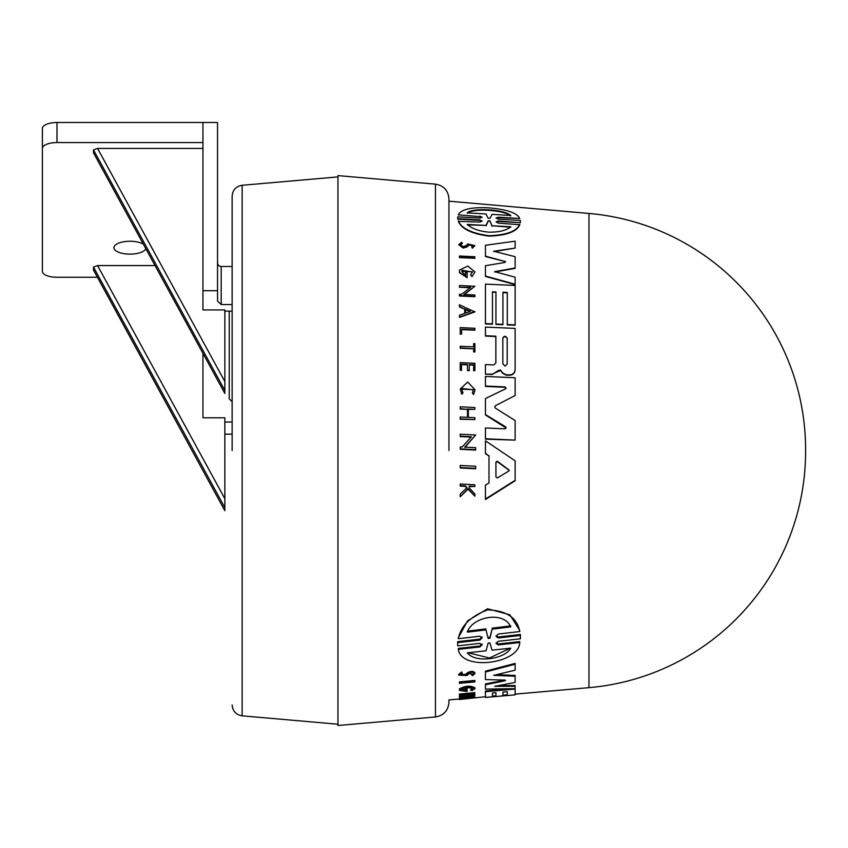 <?xml version="1.0" encoding="UTF-8"?>
<svg xmlns="http://www.w3.org/2000/svg" width="848" height="848" viewBox="0 0 848 848"><rect width="100%" height="100%" fill="white"/><g stroke="black" fill="none" stroke-linecap="round" stroke-linejoin="round"><path stroke-width="1.27" d="M588.957 213.452L588.957 687.654A237.175 237.175 0 0 0 805.6 451.369L805.6 449.737A237.175 237.175 0 0 0 588.957 213.452L448.952 201.188L448.952 198.888C448.242 190.503 443.748 185.585 435.459 184.154L337.96 175.61L337.96 725.496L435.459 716.963C443.748 715.521 448.242 710.603 448.952 702.218L448.952 699.918L459.446 698.996M448.952 450.553L448.952 198.888L448.952 450.553M232.14 450.553L232.14 196.174L232.14 450.553M805.6 451.369A237.175 237.175 0 0 0 805.6 450.553A237.175 237.175 0 0 0 805.6 449.737M475.654 468.35L460.199 467.534L460.199 465.457L475.654 466.262L475.654 468.785L460.199 467.969L460.199 465.891M460.199 334.239L461.662 333.932L460.199 334.239L460.199 327.996M460.199 333.868L460.199 327.625L474.891 328.271L474.891 330.19L461.662 329.607M460.199 348.252L460.199 346.291L473.65 346.885L473.65 343.599L474.891 343.652L474.891 351.994L473.65 351.941L473.65 348.846L460.199 348.252L460.199 346.662M473.65 346.885L473.65 343.97M473.513 389.889L461.821 388.448M461.821 394.225L463.008 392.931L461.821 394.225L460.199 389.084L467.704 382.024L475.039 389.762L473.555 394.193L472.336 393.218L473.555 394.193M475.039 389.762L473.555 394.574M466.994 488.088L465.404 486.392L460.199 486.105L460.199 484.462M474.891 486.455L469.22 486.604L469.22 487.907L469.22 486.137L474.891 486.455L474.891 484.812L460.199 483.996L460.199 485.639L465.404 485.925L466.994 487.621L460.199 494.098L460.199 496.292L460.199 494.575M474.891 496.154L468.022 489.19L460.199 496.769L468.022 488.724L474.891 496.154L474.891 494.013L469.22 487.907M460.199 362.997L460.199 370.279L461.503 370.332L461.503 364.195L467.471 364.47L467.471 370.226L469.273 370.682L467.471 370.597L467.471 364.841L461.503 364.576M469.273 370.311L469.273 364.545L473.65 364.735L473.65 370.502L474.891 370.555L473.65 370.873L473.65 365.106L469.273 364.916M468.35 417.375L468.35 409.043L474.891 409.351L468.35 409.436L468.35 417.375L474.891 417.682L474.891 419.559L460.199 418.859L460.199 417.386M474.891 419.559L460.199 419.262L460.199 416.993L467.481 417.333L467.481 409.393L460.199 409.054L460.199 406.828L474.891 407.517L474.891 409.351M471.393 437.112L460.199 436.561L460.199 434.621M475.654 434.96L464.789 447.129L475.654 447.68L475.654 450.087L460.199 449.313L460.199 446.907L462.213 447.002L471.393 436.699L460.199 436.158L460.199 434.208L475.654 434.96L464.789 447.553M475.654 449.663L460.199 448.889L460.199 447.32M488.989 456.033L485.448 453.214L485.448 440.843L515.128 460.824L515.128 480.774L485.448 499.504L485.448 485.162L488.989 482.989L488.989 456.033L485.448 453.648L485.448 441.257M515.128 480.318L485.448 499.006L485.448 485.628M465.584 275.303L465.584 272.727L467.131 272.802L467.131 277.678L459.446 272.674L459.446 270.173L467.789 266.049L474.954 271.943L472.018 276.639L470.523 274.816L472.559 271.826L461.694 271.339L465.584 275.303L465.584 273.109M472.548 272.028L462.075 270.3M462.298 243.217L460.411 244.754L463.178 246.63L465.446 245.994L467.852 243.948L474.891 245.666L472.357 248.231L471.7 246.779L473.067 245.581L469.092 244.637L466.866 246.62L463.178 247.69L458.736 244.669L461.757 242.21L462.298 243.63L460.899 244.213M473.036 245.782L469.092 245.04L466.866 247.022L463.178 248.093L458.736 244.669M474.891 257.919L459.446 257.198L459.446 256.032L474.891 256.753L474.891 258.311L459.446 257.591L459.446 256.425M485.448 319.049L485.448 284.122L515.128 285.447L515.128 325.24L507.284 324.901L507.284 292.443L502.928 292.253L502.928 324.71L495.942 324.402L495.942 291.945L492.455 291.786L492.455 324.243L485.448 323.936L485.448 284.493M507.284 292.825L502.928 292.624M495.942 292.316L492.455 292.157M493.748 251.655L515.128 248.082L493.748 251.252L515.128 256.69L515.128 268.371L494.628 272.028M515.128 267.979L494.628 271.646L515.128 277.19L515.128 284.61L485.448 276.427L485.448 266.092M515.128 248.082L515.128 241.171L485.448 245.284L485.448 256.138L504.804 261.449L485.448 256.531L485.448 245.687M482.014 221.339L479.788 220.385L457.697 219.144L457.708 217.311M481.993 217.47L479.809 216.611L458.323 214.873C460.888 209.488 470.651 207.124 487.6 207.76C506.373 209.244 517.089 212.806 519.76 218.466L498.295 217.205L496.175 218.18M519.76 218.466L498.295 217.692M520.386 220.915L520.386 222.685L498.295 221.434L496.228 221.932M520.386 222.685L498.295 220.957L496.016 221.89L498.295 223.098L519.76 224.752C516.739 231.716 506.5 235.511 489.042 236.126C471.817 233.847 461.577 228.918 458.323 221.349L479.788 222.07L482.067 221.105L479.788 219.918L457.697 218.678L457.708 216.834L457.697 219.144M464.026 294.86L474.891 286.242L464.026 294.489L474.891 294.966L474.891 296.705L459.446 296.016L459.446 294.659M470.629 287.758L459.446 287.26L459.446 285.924M474.88 311.905L459.446 317.406L459.446 315.223L464.715 313.336L464.715 309.223L459.446 306.923L459.446 304.782L474.88 311.905M492.338 374.487L485.448 374.18L485.448 364.958L485.448 374.18L492.709 374.138L498.55 370.396L500.49 370.057L502.387 372.664L505.97 374.742L509.351 374.89C512.87 374.699 514.8 372.919 515.128 369.569L515.128 369.94C514.81 373.29 512.881 375.06 509.351 375.272L505.97 375.113L502.387 373.035L500.49 370.428L492.338 374.116M495.857 336.539L495.857 363.061L495.857 336.539L485.448 336.084L485.448 327.466M506.118 428.007L485.448 414.948L485.448 398.92M506.118 388.151L505.143 387.303L485.448 386.412L485.448 376.809M515.128 395.539L495.455 405.704L494.744 406.913L495.455 408.185L515.128 420.534L515.128 440.112L485.48 438.766L485.448 427.975L505.143 428.844L506.129 427.805L505.599 426.82L485.448 414.555L485.448 398.539L505.599 388.819L505.143 386.921L485.448 386.031L485.448 376.427L515.128 377.763L515.128 395.539L495.455 405.704M515.128 440.112L485.48 439.179L485.448 427.975M457.644 643.802L457.708 641.671L479.809 639.138L482.067 636.954M457.634 643.325L457.634 644.268L457.708 642.614L479.809 640.102L482.067 637.919L479.809 636.212L458.323 638.714L458.323 637.738L467.555 620.895L487.589 608.769L509.849 614.779L519.76 630.53L519.76 631.527L498.295 634.05L496.027 636.297L498.295 637.982L520.386 635.438L520.386 638.809L498.295 641.3L496.016 643.388L498.295 644.915L519.76 642.53C519.156 663.984 461.28 671.287 458.323 649.324L479.788 646.96L479.788 646.038L482.067 644.003M496.091 635.809L498.295 637.018L520.386 634.474L520.449 637.134M496.101 642.911L498.295 643.982L519.76 641.597L519.76 642.53M458.323 649.324L458.323 648.402L479.788 646.038M459.446 682.682L459.446 681.887L474.891 680.435L474.891 681.898L459.446 683.35L459.446 682.682L474.891 681.23M460.549 674.563L465.446 674.446L467.852 672.528C471.287 670.906 473.629 671.044 474.891 672.93L474.891 673.736L472.357 675.697L471.7 675.008L473.067 673.916L469.092 673.715L466.866 675.538L458.736 675.146L458.736 674.34L461.757 671.955L462.298 673.524L461.757 671.955M459.446 698.455L459.446 697.724L474.88 697.003L474.88 697.734L459.446 699.515L464.715 698.816L459.446 698.455L474.88 697.734M459.446 699.409L459.658 698.657M468.361 695.243L474.891 694.66L474.891 695.667L459.446 697.035L459.446 696.028L466.803 694.448M461.46 695.848L461.46 696.59L470.629 694.109L459.446 695.106L459.446 694.014L474.891 692.625L474.891 693.378L464.026 696.367L474.891 695.402M459.446 689.7L459.446 690.463L467.131 691.459L467.131 689.827L465.584 689.965L465.584 690.929L461.694 689.837C465.245 687.442 468.87 687.113 472.559 688.852L470.523 690.219L472.559 688.088M474.954 688.64C470.566 686.117 465.393 686.445 459.446 689.625L459.446 688.852C465.393 685.672 470.566 685.343 474.954 687.876L474.954 688.64L472.018 690.579L470.523 690.219M461.694 689.085L465.584 690.166L465.584 689.201L467.131 689.064L467.131 689.827M492.455 696.113L495.942 695.805L495.942 692.689L492.455 692.996L492.455 696.07M485.448 696.526L485.448 691.714L515.128 689.053L515.128 694.851L507.284 695.508L507.284 691.671L502.928 692.063L502.928 695.159M492.455 692.996L492.455 696.802L485.448 697.416L485.448 690.961L509.775 688.777M507.284 694.777L507.284 691.671M485.448 678.771L485.448 672.008L515.128 664.249L515.128 663.412L485.448 671.192L485.448 679.566L504.804 680.075L505.578 680.393L504.804 680.849L504.804 680.075M496.599 674.669L515.128 675.432L515.128 682.417L494.628 686.35L515.128 686.308L515.128 688.682L485.448 689.074L485.448 684.728L504.804 680.849M498.688 685.587L515.128 685.544L515.128 686.308M485.448 688.311L485.448 683.954L504.804 680.064M515.128 694.851L485.448 697.459L485.448 696.727L460.199 699.43M502.928 695.19L507.284 694.809M588.957 687.654L515.128 694.12M465.584 690.166L465.584 690.929M457.634 644.268L457.697 645.858L479.788 643.388L482.067 644.936L479.788 646.96M519.76 224.285C516.729 231.281 506.489 235.087 489.042 235.702C471.827 233.423 461.588 228.483 458.323 220.893M520.386 220.427L520.386 222.208L520.386 220.427L498.285 219.155L496.027 218.031L498.285 217.205M507.199 364.121L505.016 366.103L502.843 363.93L502.843 338.087C504.295 335.649 505.747 335.713 507.199 338.278L507.199 364.121L507.199 338.278M489.932 218.307L488.151 218.212L485.968 213.982L467.333 212.869C472.198 207.516 503.956 209.149 510.761 215.487L492.116 214.353L489.932 218.307M510.761 226.766C506.479 230.423 499.239 232.235 489.042 232.182C479.099 231.271 471.87 228.684 467.333 224.423L486.042 225.43L488.172 220.777L489.921 220.872L492.041 225.748L510.761 226.766M497.278 477.965L495.921 476.883L495.921 462.118L497.278 461.227L509.235 470.142L508.747 471.096L497.278 477.965M217.544 262.827A3.646 3.646 -90 0 0 221.19 266.473L232.14 266.473L232.14 304.538L221.19 304.538L217.544 301.178L217.544 290.705L202.948 290.705L202.948 309.933L224.847 309.933L224.847 393.451L93.481 152.81L93.481 149.884L224.847 390.525M229.225 398.814L229.225 311.152L229.225 398.814L232.14 401.74M224.847 387.441L224.847 388.511M224.847 393.451L93.481 152.81M145.792 248.782A16.059 6.445 -0 0 1 129.977 254.135A16.059 6.445 -0 0 1 113.918 247.69A16.059 6.445 -0 0 1 129.977 241.245A16.059 6.445 -0 0 1 143.206 244.044M485.448 331.038L485.448 336.084L485.448 327.105L515.128 328.399L515.128 369.569M515.128 664.249L515.128 670.174L493.748 675.347L515.128 676.227M502.928 692.063L502.928 695.89L495.942 696.505L495.942 692.689M459.446 696.77L461.46 696.59M459.446 694.756L474.891 693.378M458.736 675.146L461.757 672.782M471.7 675.008L471.7 674.202M465.446 674.446L465.446 675.252L467.852 673.344C471.287 671.733 473.629 671.86 474.891 673.736M465.446 675.252L460.411 674.987L462.298 673.524M457.708 642.614L457.708 641.671M520.386 634.474L520.386 635.438M458.323 638.714C460.888 625.835 470.651 616.231 487.6 609.903C506.373 610.475 517.089 617.683 519.76 631.527M506.129 387.96L505.599 388.819M495.857 363.061L493.769 364.947L485.448 364.576L485.448 373.798M495.857 336.179L485.448 335.723M464.715 309.223L459.446 306.552M464.715 313.336L464.715 308.863M474.88 311.534L459.446 317.046M459.446 287.26L470.629 287.387L461.46 294.373L459.446 294.288L459.446 296.016M474.891 296.334L459.446 295.645M459.446 286.889L459.446 285.553L474.891 286.242M479.809 216.611L458.323 214.873M479.809 216.123L482.067 217.226L479.809 218.095L457.708 216.834M504.804 261.057L504.804 262.477L505.578 261.799M515.128 284.239L485.448 276.045L485.448 265.71L504.804 262.477M492.455 323.883L485.448 323.576M495.942 324.402L495.942 291.945M502.928 324.339L495.942 324.031M507.284 324.901L507.284 292.443M515.128 324.879L507.284 324.53M474.891 245.666L472.357 248.231M472.357 247.828L471.7 246.779M474.954 271.943L472.018 276.639M467.131 277.296L459.446 272.293M472.018 276.257L470.523 274.816M488.989 482.989L488.989 455.599M467.481 409.393L460.199 408.662M467.481 417.333L467.481 409.001M474.891 370.555L474.891 363.283L460.199 362.626L460.199 370.279M461.503 369.961L460.199 369.908M463.008 392.931L461.725 389.158L473.513 389.688L472.336 393.218M461.821 393.843L460.199 389.084M473.65 348.846L460.199 347.881M474.891 351.623L473.65 351.57L473.65 348.475M461.662 333.932L461.662 329.236L474.891 329.819M470.354 698.137L465.616 698.71L470.354 698.137M488.151 638.449L485.968 629.905L467.333 632.142C472.198 616.687 503.956 610.581 510.761 626.905L492.116 629.163L489.932 638.247L488.151 638.449L485.968 629.905M510.761 648.137C504.528 659.49 475.113 663.38 467.333 652.822L486.042 650.808L488.172 643.113L489.921 642.911L492.041 650.162L510.761 648.137M470.354 311.343L465.616 313.018L465.616 309.255L470.354 311.343M467.333 631.145L485.968 628.898M488.151 637.484L489.932 637.283L489.932 638.247M492.116 629.163L489.932 637.283M492.116 628.156L510.761 625.888M468.117 652.737L489.455 658.016L509.828 648.402M507.199 338.649C505.747 336.084 504.295 336.02 502.843 338.458M470.354 311.704L465.616 309.615L465.616 313.018M510.761 215.996C503.977 209.71 472.177 208.057 467.333 213.367M486.042 225.43L467.333 224.868M510.761 227.222L492.041 225.748M489.921 220.872L492.041 226.204M489.921 221.339L488.172 220.777M486.042 225.875L488.172 221.243M509.213 470.364L497.278 461.662L495.921 462.552L495.921 476.883M224.847 422.028L232.14 422.028L232.14 425.505M93.789 270.501L224.847 510.729L224.847 417.788L202.948 417.788L202.948 353.489L202.948 417.788M97.403 277.275L56.996 277.275A14.596 5.862 180 0 1 42.4 271.413L42.4 251.358A14.596 5.862 180 0 0 42.4 251.368L42.4 148.421A14.596 5.862 180 0 1 56.996 142.559L202.948 142.559L202.948 148.421L97.562 148.421L93.481 149.884M93.481 269.95L93.481 267.025L224.847 507.655L224.847 504.581M154.951 265.562L97.562 265.562L224.847 498.719M93.481 267.025L97.562 265.562M217.544 290.705L217.544 122.504L202.948 122.504L202.948 290.705M202.948 122.504L56.996 122.504A14.596 5.862 180 0 0 42.4 128.366L42.4 148.421L42.4 128.366M435.459 184.154L435.459 716.963M232.14 196.174C232.67 189.973 235.998 186.337 242.136 185.277L242.136 715.839L337.96 724.224M221.19 266.473L221.19 304.538M467.852 672.528L467.852 673.344M498.295 643.982L498.295 644.915M498.295 637.018L498.295 637.982M479.809 640.102L479.809 639.138M97.562 148.421L224.847 381.579M56.996 142.559L56.996 122.504M242.136 185.277L337.96 176.893M242.136 715.839C235.998 714.769 232.67 711.133 232.14 704.932M224.847 311.152L232.14 311.152M224.847 434.165L232.14 434.165M93.556 270.226L224.847 510.729"/></g></svg>
